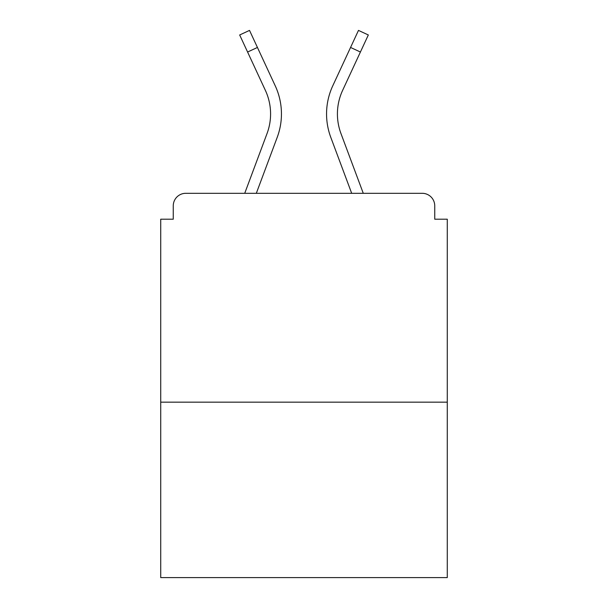 <?xml version="1.0" encoding="UTF-8"?>
<svg xmlns="http://www.w3.org/2000/svg" width="608" height="608" viewBox="0 0 608 608"><rect width="100%" height="100%" fill="white"/><g stroke="black" fill="none" stroke-linecap="round" stroke-linejoin="round"><path stroke-width="0.91" d="M434.743 219.207L434.743 205.838L434.743 219.207L447.275 219.207L447.275 577.6L160.725 577.6L160.725 219.207L173.257 219.207L173.257 205.838L173.257 219.207M447.275 402.162L160.725 402.162M434.743 205.838A12.532 12.532 0 0 0 422.21 193.306L185.79 193.306A12.532 12.532 0 0 0 173.257 205.838M422.21 193.306L369.162 193.306M238.838 193.306L185.79 193.306M256.318 193.306L277.225 137.317A66.834 66.834 0 0 0 275.234 85.812L257.435 47.454L247.585 52.022L239.674 34.968L249.523 30.4L257.435 47.454M247.585 52.022L265.384 90.387A55.974 55.974 0 0 1 267.049 133.517L244.728 193.306M351.682 193.306L330.775 137.317A66.834 66.834 0 0 1 332.766 85.812L358.477 30.4L368.326 34.968L342.616 90.387A55.974 55.974 0 0 0 340.951 133.517L363.272 193.306M337.417 113.939A55.974 55.974 0 0 0 340.951 133.517A55.974 55.974 0 0 1 337.417 113.939A55.974 55.974 0 0 0 340.951 133.517A55.974 55.974 0 0 1 337.417 113.939A55.974 55.974 0 0 0 340.951 133.517A55.974 55.974 0 0 1 337.417 113.939A55.974 55.974 0 0 0 340.951 133.517A55.974 55.974 0 0 1 337.417 113.939A55.974 55.974 0 0 0 340.951 133.517A55.974 55.974 0 0 1 337.417 113.939A55.974 55.974 0 0 0 340.951 133.517A55.974 55.974 0 0 1 337.417 113.939A55.974 55.974 0 0 0 340.951 133.517A55.974 55.974 0 0 1 337.417 113.939A55.974 55.974 0 0 0 340.951 133.517A55.974 55.974 0 0 1 337.417 113.939A55.974 55.974 0 0 0 340.951 133.517A55.974 55.974 0 0 1 337.417 113.939A55.974 55.974 0 0 0 340.951 133.517A55.974 55.974 0 0 1 337.417 113.939A55.974 55.974 0 0 0 340.951 133.517A55.974 55.974 0 0 1 337.417 113.939A55.974 55.974 0 0 0 340.951 133.517A55.974 55.974 0 0 1 337.417 113.939A55.974 55.974 0 0 0 340.951 133.517A55.974 55.974 0 0 1 342.616 90.387A55.974 55.974 0 0 0 337.417 113.939A55.974 55.974 0 0 1 342.616 90.387A55.974 55.974 0 0 0 337.417 113.939A55.974 55.974 0 0 1 342.616 90.387A55.974 55.974 0 0 0 337.417 113.939A55.974 55.974 0 0 1 342.616 90.387A55.974 55.974 0 0 0 337.417 113.939A55.974 55.974 0 0 1 342.616 90.387A55.974 55.974 0 0 0 337.417 113.939A55.974 55.974 0 0 1 342.616 90.387A55.974 55.974 0 0 0 337.417 113.939A55.974 55.974 0 0 1 342.616 90.387A55.974 55.974 0 0 0 337.417 113.939A55.974 55.974 0 0 1 342.616 90.387A55.974 55.974 0 0 0 337.417 113.939A55.974 55.974 0 0 1 342.616 90.387A55.974 55.974 0 0 0 337.417 113.939A55.974 55.974 0 0 1 342.616 90.387A55.974 55.974 0 0 0 337.417 113.939A55.974 55.974 0 0 1 342.616 90.387A55.974 55.974 0 0 0 337.417 113.939A55.974 55.974 0 0 1 342.616 90.387A55.974 55.974 0 0 0 337.417 113.939A55.974 55.974 0 0 1 342.616 90.387A55.974 55.974 0 0 0 337.417 113.939M265.384 90.387A55.974 55.974 0 0 1 267.049 133.517A55.974 55.974 0 0 0 265.384 90.387A55.974 55.974 0 0 1 270.583 113.939A55.974 55.974 0 0 0 265.384 90.387A55.974 55.974 0 0 1 270.583 113.939A55.974 55.974 0 0 0 265.384 90.387M360.415 52.022L350.565 47.454"/></g></svg>

